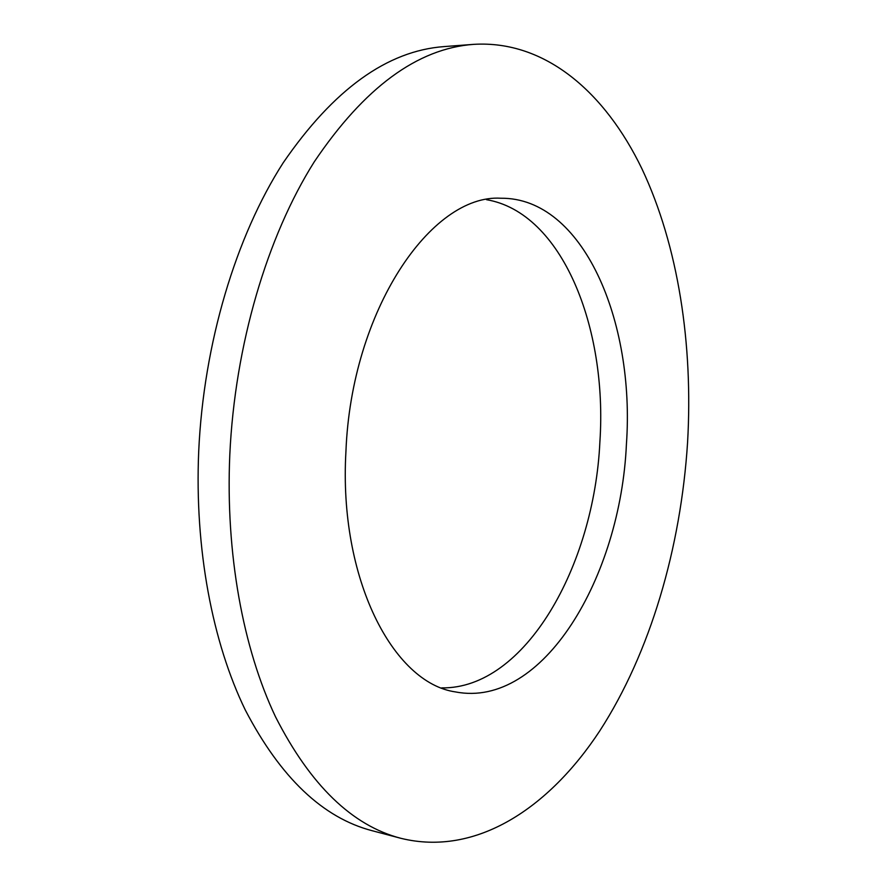 <?xml version="1.0" encoding="UTF-8"?>
<svg xmlns="http://www.w3.org/2000/svg" width="887" height="887" viewBox="0 0 887 887"><rect width="100%" height="100%" fill="white"/><g stroke="black" fill="none" stroke-linecap="round" stroke-linejoin="round"><path stroke-width="1.33" d="M473.725 44.35L444.132 46.59C387.198 50.747 333.567 89.454 283.241 162.72C235.997 236.197 203.633 343.147 198.71 451.306C194.508 548.743 212.436 642.498 245.355 710.121C280.591 777.688 322.879 817.892 372.218 830.731L400.902 838.315C475.82 856.764 548.82 808.323 599.712 730.966C650.504 652.433 680.839 547.667 687.569 442.513C693.224 344.566 678.355 245.998 641.933 168.796C605.211 92.625 545.383 40.026 473.725 44.35C417.455 48.43 364.291 87.591 314.253 161.844C267.275 236.319 234.911 344.877 229.811 454.621C225.442 553.488 243.06 648.519 275.558 716.896C310.35 785.172 352.139 825.642 400.902 838.315M345.93 451.55C338.568 578.779 393.185 683.212 455.608 691.938C543.077 708.802 620.59 576.894 626.422 444.132C635.17 321.271 583.058 197.491 500.889 198.233C431.293 193.898 351.319 310.361 345.93 451.55M441.715 687.891C525.159 689.099 594.201 565.773 599.889 441.848C607.617 327.658 562.07 212.481 486.497 199.686"/></g></svg>

